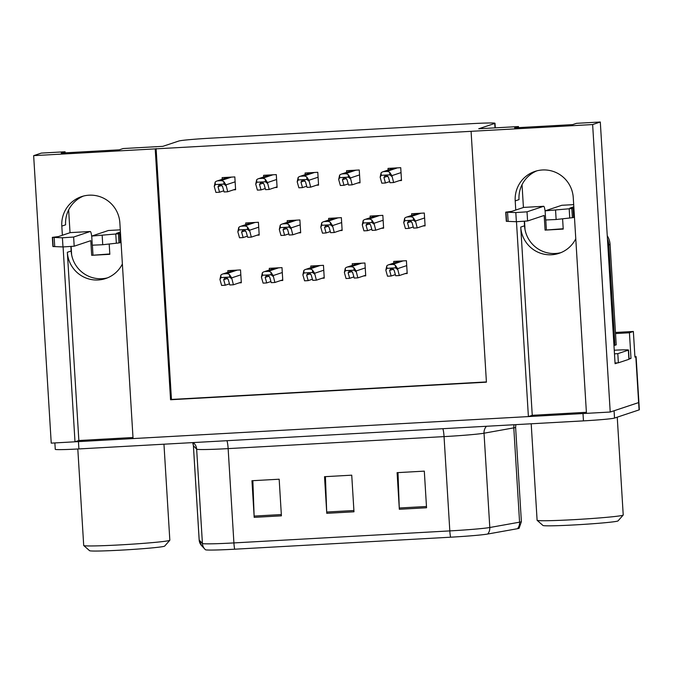 <?xml version="1.0" encoding="UTF-8"?>
<svg xmlns="http://www.w3.org/2000/svg" width="673" height="673" viewBox="0 0 673 673"><rect width="100%" height="100%" fill="white"/><g stroke="black" fill="none" stroke-linecap="round" stroke-linejoin="round"><path stroke-width="1.01" d="M107.537 277.84A29.376 29.048 71.6 0 1 71.153 251.021L70.875 246.57M122.377 263.976A29.376 29.048 71.6 0 1 67.342 252.282L78.859 440.521L74.997 441.799L51.232 443.128L33.65 155.648L155.211 148.884L170.555 399.745L486.419 382.18L471.083 131.319L592.635 124.555L600.299 122.006L615.08 363.714L617.654 362.856M560.929 252.627A29.376 29.048 71.6 0 1 524.545 225.8L524.275 221.358M586.385 412.297L532.25 415.308L520.742 227.07A29.376 29.048 -108.4 0 0 575.777 238.764M516.477 221.72L528.398 416.587L133.061 438.577L119.861 222.872A29.376 29.048 -108.4 0 0 81.559 196.617A29.376 29.048 -108.4 0 0 61.807 226.103L62.37 235.256M61.807 226.103L65.609 224.832A29.376 29.048 71.6 0 1 83.477 196.053M634.891 356.396A27.534 1.06 176.5 0 1 636.103 356.631L638.904 402.412A27.534 1.06 176.5 0 1 638.627 402.58L610.218 412.036L586.452 413.357L573.261 197.66A29.376 29.048 -108.4 0 0 534.951 171.405A29.376 29.048 -108.4 0 0 515.207 200.891L515.762 210.043M536.877 170.841A29.376 29.048 -108.4 0 0 519.009 199.62L515.207 200.891M629.045 358.516L630.996 358.415L629.078 359.046M615.526 333.547L629.432 332.773L630.996 358.415M629.432 332.773L633.36 331.469L615.459 332.462M636.103 356.631A27.534 1.06 176.5 0 1 635.834 356.799L634.933 357.102L633.36 331.469M592.635 124.555L610.218 412.036M65.146 152.838L65.079 151.77L41.314 153.091L33.65 155.648M63.085 246.941L74.997 441.799M132.993 437.509L78.859 440.521M532.25 415.308L528.398 416.587M518.538 127.626L518.471 126.558L478.739 128.77L494.731 123.445A27.534 1.06 -3.5 0 0 495.008 123.277A27.534 1.06 -3.5 0 0 471.378 123.672L209.934 138.209A27.534 1.06 -3.5 0 0 178.858 141.01L162.866 146.335L123.134 148.548L119.281 149.827L61.226 153.057L65.079 151.77M70.026 232.707L68.638 209.909M600.299 122.006L576.534 123.327L572.673 124.614L514.618 127.845L518.471 126.558M523.426 207.494L522.029 184.696M471.083 131.319L155.211 148.884M156.111 148.59L171.455 399.442L486.411 381.928M171.455 399.442L170.555 399.745M357.901 182.93L360.038 182.812L359.256 169.991L346.553 170.698L346.654 172.347M316.428 185.235L318.565 185.117L317.782 172.296L305.079 173.003L305.18 174.66M274.954 187.54L277.091 187.422L276.3 174.61L263.606 175.308L263.707 176.965M233.472 189.845L235.609 189.727L234.827 176.915L222.132 177.622L222.233 179.27M399.375 180.625L401.512 180.507L400.729 167.686L388.027 168.393L388.128 170.042M381.482 228.282L383.618 228.164L382.836 215.352L370.133 216.058L370.234 217.707M340.008 230.595L342.145 230.469L341.362 217.657L328.66 218.363L328.761 220.012M298.534 232.9L300.671 232.782L299.889 219.962L287.186 220.668L287.287 222.317M257.061 235.205L259.198 235.087L258.415 222.267L245.712 222.973L245.813 224.622M422.955 225.977L425.092 225.859L424.31 213.038L411.615 213.745L411.716 215.402M363.588 275.947L365.725 275.829L364.943 263.008L352.24 263.715L352.341 265.372M322.115 278.252L324.251 278.134L323.469 265.322L310.766 266.02L310.867 267.677M280.641 280.557L282.778 280.439L281.995 267.627L269.293 268.334L269.393 269.982M239.167 282.87L241.304 282.753L240.522 269.932L227.819 270.639L227.92 272.287M405.062 273.642L407.199 273.524L406.416 260.703L393.722 261.41L393.823 263.059M487.698 534.034A9.178 8.715 79.8 0 0 489.801 527.506L484.03 433.202A36.721 1.413 176.5 0 1 444.045 436.609L449.816 530.904A36.721 1.413 -3.5 0 0 489.801 527.506L519.573 522.172A36.721 1.413 -3.5 0 0 521.02 521.844A36.721 1.413 -3.5 0 0 521.382 521.617L519.127 528.238A34.096 1.312 176.5 0 1 518.816 528.398A34.096 1.312 176.5 0 1 517.478 528.7L487.698 534.034A34.096 1.312 176.5 0 1 450.574 537.197L234.667 549.202A34.096 1.312 176.5 0 1 205.442 549.74A34.096 1.312 176.5 0 1 205.433 549.732A9.178 9.17 -42.8 0 1 202.422 543.49A36.721 1.413 -3.5 0 0 233.91 542.918L449.816 530.904A9.178 1.312 86.8 0 0 450.574 537.197M586.452 413.348A27.534 1.06 176.5 0 1 583.003 413.55L78.447 441.614A27.534 1.06 176.5 0 1 75.031 441.791M614.525 418.076L639.081 409.899A27.534 1.06 176.5 0 0 639.35 409.739L638.904 402.412A27.534 1.06 176.5 0 1 638.627 402.58L614.079 410.757L614.525 418.076A27.534 1.06 176.5 0 1 583.457 420.877L78.892 448.933A27.534 1.06 176.5 0 1 55.262 449.328L54.875 442.918M399.333 509.276L397.095 472.656L424.31 471.142L426.547 507.762L399.333 509.276A7.344 1.043 86.8 0 1 399.274 507.997L426.472 506.491M254.192 517.352L251.954 480.724L279.169 479.218L281.407 515.838L254.192 517.352A7.344 1.043 86.8 0 1 254.133 516.073L281.331 514.559M326.767 513.314L324.521 476.694L351.735 475.18L353.981 511.8L326.767 513.314A7.344 1.043 86.8 0 1 326.699 512.035L353.897 510.521M325.421 476.644L326.699 512.035M252.855 480.673L254.133 516.073M397.995 472.606L399.274 507.997M389.591 270.453L391.265 268.191L394.134 270.201L395.69 275.753L399.316 275.551L397.583 268.662L395.413 265.414A4.593 4.543 -108.4 0 0 392.384 264.464L389.659 264.615A4.593 4.543 -108.4 0 0 386.765 265.894L385.848 270.226L387.522 276.208L391.156 276.006L389.591 270.453L393.52 269.15M390.693 268.3L391.265 268.191M407.165 272.944L399.316 275.551M395.362 274.609L391.156 276.006M397.642 269.57L395.564 267.862L386.916 268.35L385.848 270.226M386.765 265.894L386.916 268.35M395.564 267.862L395.413 265.414M407.485 222.797L409.159 220.534L412.027 222.544L413.584 228.097L417.21 227.895L415.477 220.996L413.306 217.749A4.593 4.543 -108.4 0 0 410.278 216.799L407.552 216.95A4.593 4.543 -108.4 0 0 404.658 218.229L403.741 222.57L405.415 228.551L409.041 228.349L407.485 222.797L411.413 221.484M408.587 220.635L409.159 220.534M425.058 225.278L417.21 227.895M413.256 226.944L409.041 228.349M415.535 221.913L413.458 220.206L404.81 220.685L403.741 222.57M404.658 218.229L404.81 220.685M413.458 220.206L413.306 217.749M383.904 177.436L385.57 175.173L388.439 177.184L389.995 182.736L393.629 182.534L391.896 175.645L389.726 172.389A4.593 4.543 -108.4 0 0 386.689 171.447L383.972 171.598A4.593 4.543 -108.4 0 0 381.078 172.877L380.152 177.209L381.835 183.191L385.461 182.989L383.904 177.436L387.833 176.133M385.006 175.283L385.57 175.173M401.478 179.927L393.629 182.534M389.675 181.584L385.461 182.989M391.947 176.553L389.877 174.845L381.221 175.325L380.152 177.209M381.078 172.877L381.221 175.325M389.877 174.845L389.726 172.389M561.871 205.29A9.178 1.312 86.8 0 0 561.82 205.282A9.178 1.312 86.8 0 0 561.77 205.29L545.113 210.851L571.823 208.554L572.387 217.716L556.134 219.507L555.57 210.355M562.594 218.801L563.225 229.098L545.08 230.107L544.188 215.453L527.59 220.98L527.026 211.827L515.812 212.567L505.734 212.146L511.783 211.364L523.67 207.41L543.624 206.3A9.178 1.312 -93.2 0 1 543.675 206.291A9.178 1.312 -93.2 0 1 545.155 211.515M563.2 228.736L545.08 230.107M614.256 350.221A18.356 0.707 176.5 0 1 628.532 350.036L629.087 359.197A18.356 0.707 176.5 0 1 628.91 359.306L618.369 362.814A18.356 0.707 -3.5 0 0 617.553 362.856A18.356 0.707 176.5 0 0 615.038 363.008M628.532 350.036A18.356 0.707 176.5 0 1 628.346 350.153L617.806 353.661L618.369 362.814M614.483 353.847A18.356 0.707 176.5 0 1 617.806 353.661M613.961 345.358A18.356 18.154 71.6 0 1 614.929 345.274L616.216 344.845L610.083 244.509A18.356 18.154 -108.4 0 0 607.256 235.743M614.929 345.274L608.796 244.93A18.356 18.154 -108.4 0 0 607.458 239.066M546.367 229.678L545.778 220.046M524.519 221.341L525.024 229.611M527.026 211.827L543.624 206.3M505.734 212.146L506.298 221.308L516.368 221.72L527.59 220.98M506.559 221.375L506.003 212.214M508.123 221.434L507.56 212.281M572.387 217.716L573.606 217.463L573.051 208.302L569.838 208.142L573.817 206.813M574.38 215.974L573.531 216.252M545.727 219.97L556.134 219.507M573.051 208.302L571.823 208.554M569.181 208.857L569.745 218.01M348.118 272.758L349.792 270.504L352.652 272.506L354.217 278.067L357.843 277.865L356.11 270.967L353.939 267.719A4.593 4.543 -108.4 0 0 350.902 266.769L348.185 266.92A4.593 4.543 -108.4 0 0 345.291 268.199L344.374 272.531L346.048 278.521L349.674 278.319L348.118 272.758L352.046 271.455M349.22 270.605L349.792 270.504M365.691 275.249L357.843 277.865M353.889 276.914L349.674 278.319M356.16 271.875L354.091 270.176L345.442 270.655L344.374 272.531M345.291 268.199L345.442 270.655M354.091 270.176L353.939 267.719M306.644 275.072L308.31 272.809L311.178 274.82L312.735 280.372L316.369 280.17L314.636 273.272L312.465 270.024A4.593 4.543 -108.4 0 0 309.429 269.074L306.711 269.225A4.593 4.543 -108.4 0 0 303.817 270.504L302.892 274.845L304.575 280.826L308.2 280.624L306.644 275.072L310.573 273.76M307.746 272.91L308.31 272.809M324.218 277.554L316.369 280.17M312.415 279.219L308.2 280.624M314.686 274.189L312.617 272.481L303.96 272.96L302.892 274.845M303.817 270.504L303.96 272.96M312.617 272.481L312.465 270.024M265.17 277.377L266.836 275.114L269.705 277.125L271.261 282.677L274.895 282.475L273.154 275.577L270.992 272.329A4.593 4.543 -108.4 0 0 267.955 271.379L265.238 271.53A4.593 4.543 -108.4 0 0 262.335 272.809L261.418 277.15L263.101 283.131L266.727 282.929L265.17 277.377L269.099 276.065M266.272 275.223L266.836 275.114M282.744 279.859L274.895 282.475M270.941 281.524L266.727 282.929M273.213 276.494L271.135 274.786L262.487 275.265L261.418 277.15M262.335 272.809L262.487 275.265M271.135 274.786L270.992 272.329M223.697 279.682L225.362 277.419L228.231 279.43L229.787 284.982L233.413 284.78L231.68 277.882L229.51 274.634A4.593 4.543 -108.4 0 0 226.481 273.692L223.756 273.835A4.593 4.543 -108.4 0 0 220.862 275.114L219.945 279.455L221.619 285.436L225.253 285.234L223.697 279.682L227.625 278.37M224.79 277.528L225.362 277.419M241.271 282.164L233.413 284.78M229.468 283.829L225.253 285.234M231.739 278.799L229.661 277.091L221.013 277.57L219.945 279.455M220.862 275.114L221.013 277.57M229.661 277.091L229.51 274.634M366.011 225.102L367.685 222.839L370.545 224.849L372.102 230.402L375.736 230.2L374.003 223.301L371.833 220.054A4.593 4.543 -108.4 0 0 368.796 219.104L366.078 219.255A4.593 4.543 -108.4 0 0 363.184 220.534L362.267 224.875L363.942 230.856L367.567 230.654L366.011 225.102L369.94 223.789M367.113 222.94L367.685 222.839M383.585 227.583L375.736 230.2M371.782 229.249L367.567 230.654M374.053 224.218L371.984 222.511L363.327 222.99L362.267 224.875M363.184 220.534L363.327 222.99M371.984 222.511L371.833 220.054M324.537 227.407L326.203 225.144L329.072 227.154L330.628 232.707L334.262 232.505L332.529 225.606L330.359 222.359A4.593 4.543 -108.4 0 0 327.322 221.409L324.605 221.56A4.593 4.543 -108.4 0 0 321.702 222.839L320.785 227.18L322.468 233.161L326.094 232.959L324.537 227.407L328.466 226.094M325.639 225.253L326.203 225.144M342.111 229.888L334.262 232.505M330.308 231.554L326.094 232.959M332.58 226.523L330.51 224.816L321.854 225.295L320.785 227.18M321.702 222.839L321.854 225.295M330.51 224.816L330.359 222.359M283.064 229.712L284.729 227.449L287.598 229.459L289.154 235.012L292.78 234.81L291.047 227.92L288.885 224.664A4.593 4.543 -108.4 0 0 285.848 223.722L283.131 223.873A4.593 4.543 -108.4 0 0 280.229 225.152L279.312 229.485L280.994 235.466L284.62 235.264L283.064 229.712L286.992 228.408M284.166 227.558L284.729 227.449M300.638 232.202L292.78 234.81M288.835 233.868L284.62 235.264M291.106 228.828L289.028 227.121L280.38 227.6L279.312 229.485M280.229 225.152L280.38 227.6M289.028 227.121L288.885 224.664M241.59 232.017L243.256 229.754L246.125 231.764L247.681 237.317L251.307 237.115L249.574 230.225L247.403 226.978A4.593 4.543 -108.4 0 0 244.375 226.027L241.649 226.178A4.593 4.543 -108.4 0 0 238.755 227.457L237.838 231.79L239.512 237.771L243.146 237.569L241.59 232.017L245.519 230.713M242.684 229.863L243.256 229.754M259.155 234.507L251.307 237.115M247.361 236.173L243.146 237.569M249.633 231.133L247.555 229.426L238.907 229.914L237.838 231.79M238.755 227.457L238.907 229.914M247.555 229.426L247.403 226.978M342.431 179.741L344.096 177.479L346.965 179.489L348.521 185.041L352.156 184.839L350.423 177.95L348.252 174.694A4.593 4.543 -108.4 0 0 345.215 173.752L342.498 173.903A4.593 4.543 -108.4 0 0 339.596 175.182L338.679 179.514L340.361 185.496L343.987 185.294L342.431 179.741L346.359 178.438M343.533 177.588L344.096 177.479M360.005 182.232L352.156 184.839M348.202 183.897L343.987 185.294M350.473 178.858L348.404 177.15L339.747 177.638L338.679 179.514M339.596 175.182L339.747 177.638M348.404 177.15L348.252 174.694M300.957 182.047L302.623 179.792L305.492 181.794L307.048 187.355L310.674 187.153L308.941 180.255L306.779 177.007A4.593 4.543 -108.4 0 0 303.742 176.057L301.024 176.208A4.593 4.543 -108.4 0 0 298.122 177.487L297.205 181.819L298.888 187.809L302.514 187.607L300.957 182.047L304.886 180.743M302.051 179.893L302.623 179.792M318.531 184.537L310.674 187.153M306.728 186.202L302.514 187.607M309 181.163L306.922 179.464L298.274 179.943L297.205 181.819M298.122 177.487L298.274 179.943M306.922 179.464L306.779 177.007M259.484 184.36L261.149 182.097L264.018 184.108L265.574 189.66L269.2 189.458L267.467 182.56L265.297 179.312A4.593 4.543 -108.4 0 0 262.268 178.362L259.542 178.513A4.593 4.543 -108.4 0 0 256.649 179.792L255.732 184.133L257.406 190.114L261.04 189.912L259.484 184.36L263.412 183.048M260.577 182.198L261.149 182.097M277.049 186.842L269.2 189.458M265.255 188.507L261.04 189.912M267.526 183.477L265.448 181.769L256.8 182.248L255.732 184.133M256.649 179.792L256.8 182.248M265.448 181.769L265.297 179.312M218.002 186.665L219.676 184.402L222.544 186.413L224.101 191.965L227.726 191.763L225.993 184.865L223.823 181.617A4.593 4.543 -108.4 0 0 220.794 180.667L218.069 180.818A4.593 4.543 -108.4 0 0 215.175 182.097L214.258 186.438L215.932 192.419L219.566 192.217L218.002 186.665L221.93 185.353M219.104 184.511L219.676 184.402M235.575 189.147L227.726 191.763M223.773 190.812L219.566 192.217M226.052 185.782L223.974 184.074L215.326 184.553L214.258 186.438M215.175 182.097L215.326 184.553M223.974 184.074L223.823 181.617M531.199 423.78L537.104 520.271A43.139 1.657 -3.5 0 0 537.138 520.33L542.968 525.478A37.638 1.447 -3.5 0 0 578.62 524.688A37.638 1.447 -3.5 0 0 617.696 521.062A37.638 1.447 -3.5 0 0 618.041 520.885L623.198 515.064A43.139 1.657 -3.5 0 0 623.223 515.005L617.242 417.176M537.138 520.33A43.139 1.657 -3.5 0 0 574.119 519.649A43.139 1.657 -3.5 0 0 622.803 515.266A43.139 1.657 -3.5 0 0 623.198 515.064M77.807 448.992L83.704 545.483A43.139 1.657 -3.5 0 0 83.746 545.542L89.576 550.691A37.638 1.447 -3.5 0 0 125.228 549.9A37.638 1.447 -3.5 0 0 164.296 546.274A37.638 1.447 -3.5 0 0 164.649 546.106L169.806 540.284A43.139 1.657 -3.5 0 0 169.832 540.217L163.96 444.205M83.746 545.542A43.139 1.657 -3.5 0 0 120.728 544.861A43.139 1.657 -3.5 0 0 169.403 540.478A43.139 1.657 -3.5 0 0 169.806 540.284M108.479 230.503A9.178 1.312 86.8 0 0 108.42 230.494A9.178 1.312 86.8 0 0 108.37 230.503L91.721 236.072L118.431 233.767L118.986 242.928L102.733 244.728L102.178 235.567M109.203 244.013L109.834 254.31L91.688 255.319L90.788 240.673L74.19 246.2L73.635 237.039L62.412 237.779L52.343 237.367L58.391 236.585L70.27 232.622L90.232 231.512A9.178 1.312 -93.2 0 1 90.283 231.504A9.178 1.312 -93.2 0 1 91.755 236.728M109.808 253.957L91.688 255.319M92.975 254.89L92.386 245.258M71.128 246.554L71.632 254.831M73.635 237.039L90.232 231.512M52.343 237.367L52.906 246.52L62.976 246.932L74.19 246.2M53.167 246.587L52.603 237.434M54.723 246.646L54.168 237.493M118.986 242.928L120.215 242.675L119.651 233.523L116.446 233.354L120.425 232.025M120.989 241.186L120.139 241.464M92.336 245.191L102.733 244.728M119.651 233.523L118.431 233.767M115.79 234.069L116.345 243.222M67.342 252.282L71.153 251.021M520.742 227.07L524.545 225.8M635.834 356.799L639.081 409.899M494.731 123.445L495 127.862M521.382 521.617L515.611 427.321A36.721 1.413 176.5 0 1 515.249 427.54A36.721 1.413 176.5 0 1 513.802 427.868L484.03 433.202A9.178 8.715 -100.2 0 1 486.486 426.27M517.478 528.7A9.178 8.715 79.8 0 0 519.573 522.172L513.802 427.868A9.178 8.715 -100.2 0 1 514.13 424.73M234.667 549.202A9.178 1.312 -93.2 0 1 233.91 542.918L228.139 448.613A36.721 1.413 176.5 0 1 196.651 449.185L193.412 445.686A36.721 1.413 176.5 0 1 193.395 445.644L199.158 539.948A36.721 1.413 -3.5 0 0 199.183 539.99L202.422 543.49L196.651 449.185A9.178 9.17 137.2 0 0 194.228 443.524L193.21 442.582M205.442 549.74L201.606 545.652A9.178 9.17 -42.8 0 1 199.183 539.99L193.412 445.686A9.178 9.17 137.2 0 0 192.68 442.607L193.395 445.644M583.457 420.877L583.003 413.55M78.892 448.933L78.447 441.614M442.851 428.693A9.178 1.312 86.8 0 1 444.045 436.609L228.139 448.613A9.178 1.312 86.8 0 0 226.944 440.706M400.393 261.04L389.659 264.615M403.11 260.888L392.384 264.464M406.719 265.616L397.583 268.662M418.286 213.375L407.552 216.95M421.004 213.223L410.278 216.799M424.613 217.951L415.477 220.996M394.706 168.023L383.972 171.598M397.423 167.871L386.689 171.447M401.032 172.599L391.896 175.645M628.346 350.153L628.91 359.306M608.796 244.93L610.083 244.509M561.77 205.29L573.69 204.626L561.82 205.282M516.368 221.72L515.812 212.567M358.919 263.345L348.185 266.92M361.637 263.193L350.902 266.769M365.246 267.921L356.11 270.967M317.437 265.65L306.711 269.225M320.163 265.499L309.429 269.074M323.772 270.226L314.636 273.272M275.964 267.963L265.238 271.53M278.689 267.812L267.955 271.379M282.29 272.54L273.154 275.577M234.49 270.268L223.756 273.835M237.216 270.117L226.481 273.692M240.816 274.845L231.68 277.882M376.813 215.688L366.078 219.255M379.53 215.537L368.796 219.104M383.139 220.264L374.003 223.301M335.331 217.993L324.605 221.56M338.056 217.842L327.322 221.409M341.665 222.57L332.529 225.606M293.857 220.298L283.131 223.873M296.583 220.147L285.848 223.722M300.183 224.875L291.047 227.92M252.383 222.603L241.649 226.178M255.109 222.452L244.375 226.027M258.71 227.18L249.574 230.225M353.224 170.328L342.498 173.903M355.95 170.176L345.215 173.752M359.559 174.904L350.423 177.95M311.75 172.633L301.024 176.208M314.476 172.481L303.742 176.057M318.077 177.209L308.941 180.255M270.277 174.938L259.542 178.513M273.002 174.787L262.268 178.362M276.603 179.514L267.467 182.56M228.803 177.251L218.069 180.818M231.52 177.1L220.794 180.667M235.129 181.828L225.993 184.865M108.37 230.503L120.29 229.846L108.42 230.494M62.976 246.932L62.412 237.779M495.008 123.277L495.286 127.845M201.606 545.652L199.158 539.948M515.611 427.321L515.846 424.638M399.787 261.074L388.489 264.834M417.681 213.408L406.383 217.177M394.1 168.057L382.802 171.817M523.72 207.402L543.675 206.291M545.677 220.012L545.113 210.851M358.314 263.379L347.016 267.139M316.84 265.684L305.542 269.452M275.366 267.997L264.068 271.757M233.893 270.302L222.586 274.062M376.207 215.713L364.909 219.482M334.733 218.027L323.435 221.787M293.26 220.332L281.962 224.092M251.786 222.637L240.48 226.397M352.627 170.362L341.329 174.122M311.153 172.667L299.847 176.427M269.68 174.972L258.373 178.74M228.206 177.277L216.899 181.045M70.32 232.614L90.283 231.504M92.277 245.224L91.721 236.072"/></g></svg>
